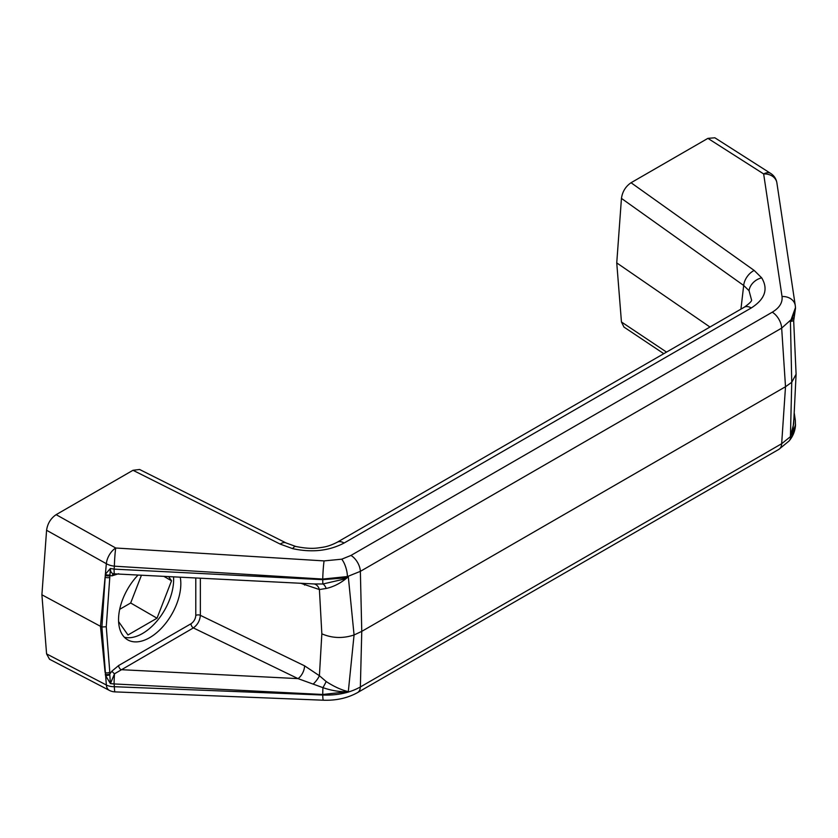 <?xml version="1.0" encoding="UTF-8"?>
<svg xmlns="http://www.w3.org/2000/svg" width="838" height="838" viewBox="0 0 838 838"><rect width="100%" height="100%" fill="white"/><g stroke="black" fill="none" stroke-linecap="round" stroke-linejoin="round"><path stroke-width="1.26" d="M138.061 575.057A44.037 25.423 120 0 0 127.669 639.834A44.037 25.423 120 0 0 149.688 637.655A44.037 25.423 120 0 0 180.254 577.193M124.37 637.247A44.037 25.423 120 0 0 142.502 633.507A44.037 25.423 120 0 0 173.539 576.858M795.545 424.615L792.696 433.393L790.433 436.409L791.742 382.285L790.433 321.509L795.482 307.577L792.235 318.681L781.665 328.108L360.361 571.348L347.435 576.554L322.745 579.068L114.377 566.174A13.544 7.291 -174.6 0 1 106.353 563.712L46.582 530.265L41.9 594.791L46.582 653.902L106.353 685.002A13.544 8.296 -5.7 0 0 114.377 686.71A13.544 1.079 92.3 0 0 115.016 691.884L323.384 700.212C336.164 700.652 347.561 698.117 357.564 692.586L778.869 449.357A13.544 7.825 60 0 0 781.665 443.721L790.831 436.347L795.503 425.348M793.921 418.571L792.675 432.104L790.433 436.409L793.638 424.164L796.1 374.198L793.68 320.765L790.433 321.509L794.173 317.497L795.524 308.133M46.582 653.902L49.526 659.244L109.307 690.365A13.544 7.689 117.5 0 1 106.353 685.002L101.911 626.992L105.368 574.219L110.407 568.468C110.323 571.977 111.695 573.768 114.513 573.862A10.161 0.723 -87.1 0 1 114.471 573.873A10.161 0.723 -87.1 0 1 114.104 569.568A10.161 0.723 -87.1 0 1 114.104 569.128L322.756 579.666L343.077 578.073L348.304 576.764L354.065 634.974L348.304 691.664L322.756 694.482L114.104 683.944A10.161 0.723 -87.1 0 1 114.513 673.783L110.407 683.599L105.368 675.156A3.383 1.875 -10.4 0 0 109.778 674.695L110.407 683.599L114.104 683.944L114.377 686.71L322.745 695.027C337.295 695.55 349.834 692.858 360.361 686.961L781.665 443.721L785.51 386.727L781.665 328.108A13.544 7.825 60 0 0 772.259 312.197C779.466 307.86 782.723 302.623 782.032 296.516A13.544 10.915 -8.5 0 1 795.262 305.472L776.889 182.883A13.544 10.915 171.5 0 0 763.648 173.927L707.911 138.364L631.045 182.736L754.19 270.454A13.544 8.349 125.5 0 0 743.683 285.465L621.45 198.397L616.747 262.902L621.45 321.981L666.535 352.096M46.582 530.265C47.546 523.551 50.73 518.345 56.136 514.658L115.728 548.01L324.086 560.905A13.544 0.869 93.5 0 0 322.745 579.068L322.756 579.666A10.161 0.723 -87.1 0 0 322.756 580.106A10.161 0.723 -87.1 0 0 322.944 583.992A10.161 5.018 -95.5 0 1 326.181 588.465C333.922 586.768 341.296 582.86 348.304 576.764L343.067 579.341L322.944 583.992L314.281 583.96L114.293 573.852A3.383 2.608 -91 0 0 111.957 575.853L109.925 575.497L106.258 626.772L109.925 673.815L111.957 671.112L118.65 665.529L190.98 623.776C193.882 621.744 195.484 618.978 195.788 615.469L195.788 577.979M754.19 270.454L761.69 277.839C768.456 289.183 764.979 299.218 751.257 307.965L344.114 543.024C328.988 550.933 311.841 552.808 292.651 548.639L280.206 544.103A13.544 6.966 -63.4 0 1 286.114 542.961L139.579 469.479L132.991 470.286L56.136 514.658M751.257 307.965A13.544 7.825 -120 0 0 744.312 307.19C749.926 303.157 752.315 300.653 751.456 299.658L749.046 290.692L743.683 285.465L740.939 309.138M744.312 307.19L337.169 542.259A13.544 7.825 -120 0 1 344.114 543.024M795.335 306.216L795.482 307.577M796.1 374.198L791.742 382.285L785.51 386.727L361.765 631.37L354.065 634.974C342.92 638.661 332.173 638.273 321.844 633.821L319.404 589.554L300.884 583.29M790.831 436.347A13.544 10.014 40.1 0 1 789.008 441.05C792.811 436.608 794.969 431.465 795.482 425.61L795.314 420.173A10.161 8.265 171.4 0 0 793.995 417.052M616.747 262.902L709.954 327.03M663.79 353.678L623.975 327.082L621.45 321.981M41.9 594.791L100.466 626.311L105.096 577.11A3.383 1.781 4.2 0 0 109.788 577.309M707.911 138.364L714.856 137.788L770.771 173.476A13.544 7.94 -57.5 0 0 763.648 173.927L782.032 296.516M621.45 198.397C622.414 191.661 625.619 186.445 631.045 182.736M119.698 609.331L130.676 602.993L141.444 575.235M163.881 576.366L171.539 580.786L168.595 576.607M130.676 602.993L157.02 618.214L171.539 580.786M118.598 621.628L127.984 634.974L157.02 618.214M109.778 574.858A3.383 1.99 -169.3 0 1 105.368 574.219L106.353 563.712A13.544 7.416 119.2 0 1 115.728 548.01A13.544 0.869 93.5 0 0 114.377 566.174L114.104 569.128L110.407 568.468L109.925 575.497A3.383 1.781 4.2 0 1 105.221 575.297M200.355 578.21L200.355 615.343L304.561 665.822L319.404 675.721L326.181 681.535C333.922 686.573 341.296 689.946 348.304 691.664C340.238 692.041 331.785 690.701 322.944 687.652A10.161 0.723 -87.1 0 0 322.756 694.482L322.745 695.027A13.544 1.079 92.3 0 0 323.384 700.212M326.181 588.465L319.404 589.554A10.161 7.05 -85.2 0 0 313.904 583.939M106.258 626.772L101.911 626.992L100.466 626.311L105.096 672.443A3.383 2.116 -4.5 0 0 109.788 672.16M195.788 615.469A3.383 1.959 0 0 1 200.355 615.343C199.915 620.623 197.59 624.813 193.369 627.924L114.513 673.783A3.383 0.911 41.3 0 1 111.957 671.112M326.181 681.535A10.161 0.88 -60.3 0 1 322.944 687.652L298.024 678.623L193.369 627.924A3.383 1.959 60 0 1 190.98 623.776M304.561 665.822A10.161 5.332 -64.2 0 1 298.024 678.623L121.049 669.677A3.383 1.959 60 0 1 118.65 665.529M321.844 633.821L319.404 675.721A10.161 2.933 -48.5 0 1 313.36 683.965M304.414 583.468A10.161 5.332 -64.2 0 1 304.561 585.071M105.221 674.098A3.383 2.116 -4.5 0 0 109.925 673.815L109.778 674.695M792.696 433.393A10.161 7.793 -147.8 0 0 792.675 432.104M343.067 579.341A10.161 2.839 -101.9 0 0 343.077 578.073M292.651 548.639A13.544 4.054 -76 0 1 295.762 546.46L286.114 542.961M761.69 277.839A13.544 10.119 145.4 0 0 749.046 290.692M789.008 441.05L778.869 449.357M347.435 576.554A13.544 4.85 -105.3 0 0 341.736 559.187L350.965 555.437L772.259 312.197M324.086 560.905L341.736 559.187M350.965 555.437A13.544 7.825 60 0 1 360.361 571.348L361.765 631.37L360.361 686.961A13.544 7.825 60 0 1 357.564 692.586M280.206 544.103L132.991 470.286M118.65 573.705L111.957 575.853M795.482 307.556L795.262 305.472M295.762 546.46C304.603 548.282 312.029 548.785 318.042 547.937C323.719 547.13 328.004 546.9 337.169 542.259M109.307 690.365A13.544 13.544 0 0 0 115.016 691.884M776.889 182.883A13.544 13.544 0 0 0 770.771 173.476M795.314 420.173L794.204 412.851M314.281 583.96L313.737 583.929M793.68 320.765L794.173 317.497"/></g></svg>
